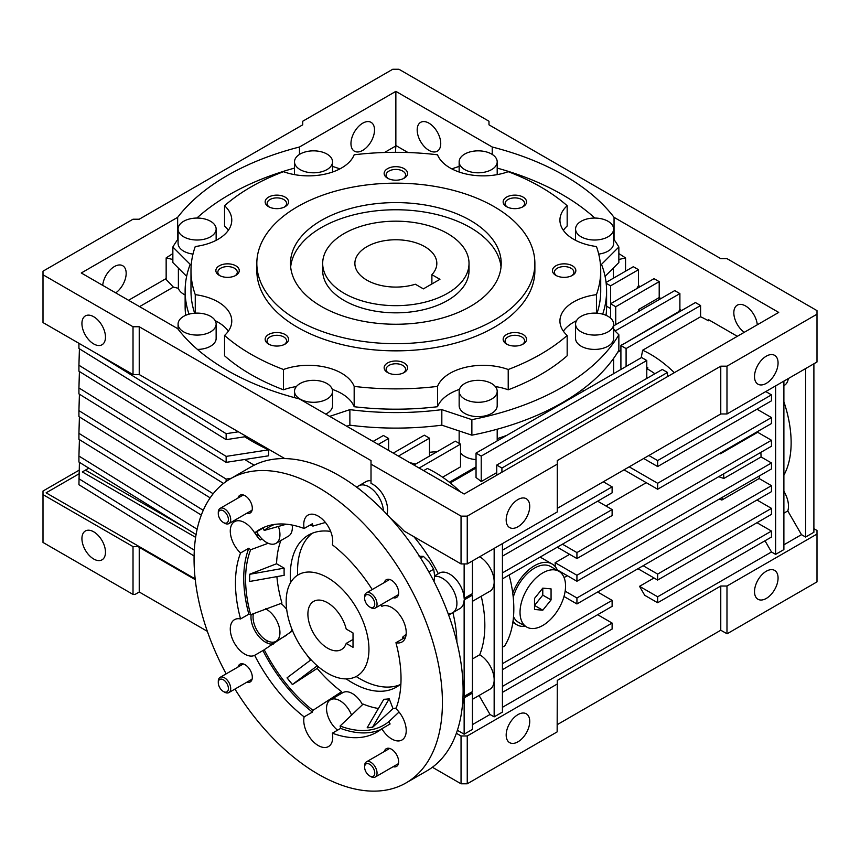 <?xml version="1.0" encoding="UTF-8"?>
<svg xmlns="http://www.w3.org/2000/svg" width="860" height="860" viewBox="0 0 860 860"><rect width="100%" height="100%" fill="white"/><g stroke="black" fill="none" stroke-linecap="round" stroke-linejoin="round"><path stroke-width="1.29" d="M447.587 233.554A73.165 42.247 180 0 1 469.022 263.429A73.165 42.247 180 0 1 423.851 302.451A73.165 42.247 180 0 1 344.118 293.292A73.165 42.247 180 0 1 322.683 263.429A73.165 42.247 180 0 1 367.854 224.395A73.165 42.247 180 0 1 447.587 233.554M431.892 274.673A40.979 23.661 0 0 0 436.826 263.429A40.979 23.661 0 0 0 424.829 246.691A40.979 23.661 0 0 0 380.174 241.563A40.979 23.661 0 0 0 354.879 263.429A40.979 23.661 0 0 0 366.876 280.156A40.979 23.661 0 0 0 415.337 284.23L423.378 288.874L439.933 279.317L431.892 274.673L431.892 283.95M327.563 577.662A58.534 33.798 60 0 1 365.801 629.24A58.534 33.798 60 0 1 356.825 676.154A58.534 33.798 60 0 1 327.563 673.251A58.534 33.798 60 0 1 289.315 621.672A58.534 33.798 60 0 1 298.291 574.77A58.534 33.798 60 0 1 327.563 577.662M346.214 643.398L353.019 647.322L353.019 632.981L346.214 629.058A27.799 16.05 -120 0 0 327.563 602.753A27.799 16.05 -120 0 0 313.653 601.376A27.799 16.05 -120 0 0 309.396 623.661A27.799 16.05 -120 0 0 327.563 648.161A27.799 16.05 -120 0 0 341.463 649.537A27.799 16.05 -120 0 0 346.214 643.398L353.019 639.475M469.022 263.429L469.022 270.588A73.165 42.247 180 0 1 447.587 300.462A73.165 42.247 180 0 1 367.854 309.621A73.165 42.247 180 0 1 322.683 270.588L322.683 263.429M470.356 306.44A105.361 60.834 180 0 1 355.535 319.619A105.361 60.834 180 0 1 290.487 263.429A105.361 60.834 180 0 1 321.35 220.407A105.361 60.834 180 0 1 436.171 207.228A105.361 60.834 180 0 1 501.219 263.429A105.361 60.834 180 0 1 470.356 306.44M290.669 267.008A105.361 60.834 180 0 1 321.35 227.577A105.361 60.834 180 0 1 433.289 213.731A105.361 60.834 180 0 1 501.036 267.008M256.828 263.429L256.828 270.588A139.019 80.259 0 0 0 342.656 344.742A139.019 80.259 0 0 0 494.156 327.348A139.019 80.259 0 0 0 534.877 270.588L534.877 263.429A139.019 80.259 180 0 1 494.156 320.178A139.019 80.259 180 0 1 342.656 337.571A139.019 80.259 180 0 1 256.828 263.429A139.019 80.259 180 0 1 297.549 206.669A139.019 80.259 180 0 1 449.049 189.275A139.019 80.259 180 0 1 534.877 263.429M387.57 168.657A11.707 6.762 0 0 0 387.57 178.213A11.707 6.762 0 0 0 404.135 178.213L404.135 178.213A11.707 6.762 0 0 0 404.135 168.657A11.707 6.762 0 0 0 387.57 168.657M403.362 178.611A9.729 5.611 0 0 0 405.576 175.053A9.729 5.611 0 0 0 399.577 169.861A9.729 5.611 0 0 0 388.978 171.075A9.729 5.611 0 0 0 386.129 175.053A9.729 5.611 0 0 0 388.344 178.611M506.572 197.112A11.707 6.762 0 0 0 506.572 206.669A11.707 6.762 0 0 0 523.127 206.669L523.127 206.669A11.707 6.762 0 0 0 523.127 197.112A11.707 6.762 0 0 0 506.572 197.112M522.364 207.077A9.729 5.611 0 0 0 524.578 203.508A9.729 5.611 0 0 0 518.569 198.316A9.729 5.611 0 0 0 507.97 199.531A9.729 5.611 0 0 0 505.121 203.508A9.729 5.611 0 0 0 507.335 207.077M555.861 265.815A11.707 6.762 0 0 0 555.861 275.372A11.707 6.762 0 0 0 572.416 275.372L572.416 275.372A11.707 6.762 0 0 0 572.416 265.815A11.707 6.762 0 0 0 555.861 265.815M571.653 275.781A9.729 5.611 0 0 0 573.867 272.212A9.729 5.611 0 0 0 567.858 267.019A9.729 5.611 0 0 0 557.259 268.234A9.729 5.611 0 0 0 554.41 272.212A9.729 5.611 0 0 0 556.624 275.781M506.572 334.519A11.707 6.762 0 0 0 506.572 344.075A11.707 6.762 0 0 0 523.127 344.075L523.127 344.075A11.707 6.762 0 0 0 523.127 334.519A11.707 6.762 0 0 0 506.572 334.519M522.364 344.473A9.729 5.611 0 0 0 524.578 340.915A9.729 5.611 0 0 0 518.569 335.723A9.729 5.611 0 0 0 507.97 336.937A9.729 5.611 0 0 0 505.121 340.915A9.729 5.611 0 0 0 507.335 344.473M387.57 362.974A11.707 6.762 0 0 0 387.57 372.531A11.707 6.762 0 0 0 404.135 372.531L404.135 372.531A11.707 6.762 0 0 0 404.135 362.974A11.707 6.762 0 0 0 387.57 362.974M403.362 372.939A9.729 5.611 0 0 0 405.576 369.37A9.729 5.611 0 0 0 399.577 364.178A9.729 5.611 0 0 0 388.978 365.403A9.729 5.611 0 0 0 386.129 369.37A9.729 5.611 0 0 0 388.344 372.939M268.578 334.519A11.707 6.762 0 0 0 268.578 344.075A11.707 6.762 0 0 0 285.133 344.075L285.133 344.075A11.707 6.762 0 0 0 285.133 334.519A11.707 6.762 0 0 0 268.578 334.519M284.37 344.473A9.729 5.611 0 0 0 286.584 340.915A9.729 5.611 0 0 0 280.575 335.723A9.729 5.611 0 0 0 269.975 336.937A9.729 5.611 0 0 0 267.127 340.915A9.729 5.611 0 0 0 269.341 344.473M219.289 265.815A11.707 6.762 0 0 0 219.289 275.372A11.707 6.762 0 0 0 235.844 275.372L235.844 275.372A11.707 6.762 0 0 0 235.844 265.815A11.707 6.762 0 0 0 219.289 265.815M235.081 275.781A9.729 5.611 0 0 0 237.296 272.212A9.729 5.611 0 0 0 231.286 267.019A9.729 5.611 0 0 0 220.687 268.234A9.729 5.611 0 0 0 217.838 272.212A9.729 5.611 0 0 0 220.052 275.781M268.578 197.112A11.707 6.762 0 0 0 268.578 206.669A11.707 6.762 0 0 0 285.133 206.669L285.133 206.669A11.707 6.762 0 0 0 285.133 197.112A11.707 6.762 0 0 0 268.578 197.112M284.37 207.077A9.729 5.611 0 0 0 286.584 203.508A9.729 5.611 0 0 0 280.575 198.316A9.729 5.611 0 0 0 269.975 199.531A9.729 5.611 0 0 0 267.127 203.508A9.729 5.611 0 0 0 269.341 207.077M459.444 389.376A46.827 27.036 0 0 0 450.102 393.558A46.827 27.036 0 0 0 437.536 406.715L437.536 386.398A204.874 118.282 180 0 1 354.169 386.398A46.827 27.036 0 0 0 283.488 369.499A204.874 118.282 180 0 1 224.546 335.464A46.827 27.036 0 0 0 231.77 321.027A46.827 27.036 0 0 0 195.263 294.658A204.874 118.282 180 0 1 190.984 270.588A204.874 118.282 180 0 1 195.263 246.53A46.827 27.036 0 0 0 231.77 220.16A46.827 27.036 0 0 0 224.546 205.723A204.874 118.282 180 0 1 283.488 171.688A46.827 27.036 0 0 0 354.169 154.789A204.874 118.282 180 0 1 437.536 154.789A46.827 27.036 0 0 0 508.217 171.688A204.874 118.282 180 0 1 567.17 205.723A46.827 27.036 0 0 0 559.935 220.16A46.827 27.036 0 0 0 596.442 246.53A204.874 118.282 180 0 1 600.721 270.588A204.874 118.282 180 0 1 596.442 294.658A46.827 27.036 0 0 0 573.652 301.914A46.827 27.036 0 0 0 559.935 321.027A46.827 27.036 0 0 0 567.17 335.464A204.874 118.282 180 0 1 540.714 354.234A204.874 118.282 180 0 1 508.217 369.499L508.217 389.806A46.827 27.036 0 0 0 495.328 386.559M508.217 369.499A46.827 27.036 0 0 0 450.102 373.24A46.827 27.036 0 0 0 437.536 386.398M508.217 389.806A204.874 118.282 0 0 0 540.714 374.541A204.874 118.282 0 0 0 567.17 355.771L567.17 335.464M596.442 294.658L596.442 313.158M576.49 320.715A46.827 27.036 0 0 0 573.652 322.221A46.827 27.036 0 0 0 563.364 331.186M186.642 276.339L172.849 262.547L172.849 247.013A235.608 136.02 180 0 1 178.084 238.983M196.886 218.053A235.608 136.02 180 0 1 229.254 194.725A235.608 136.02 180 0 1 294.507 168.108M598.721 254.098A19.027 10.986 0 0 0 608.041 251.142A19.027 10.986 0 0 0 613.621 243.38L613.621 229.04A19.027 10.986 180 0 1 608.041 236.801A19.027 10.986 180 0 1 587.316 239.188A19.027 10.986 180 0 1 575.566 229.04A19.027 10.986 180 0 1 581.145 221.278A19.027 10.986 180 0 1 601.871 218.892A19.027 10.986 180 0 1 613.621 229.04M575.566 324.091L575.566 338.431A19.027 10.986 0 0 0 587.316 348.579A19.027 10.986 0 0 0 608.041 346.204A19.027 10.986 0 0 0 613.621 338.431L613.621 324.091A19.027 10.986 180 0 1 608.041 331.863A19.027 10.986 180 0 1 587.316 334.239A19.027 10.986 180 0 1 575.566 324.091A19.027 10.986 180 0 1 581.145 316.329A19.027 10.986 180 0 1 601.871 313.943A19.027 10.986 180 0 1 613.621 324.091M459.154 391.311L459.154 405.651A19.027 10.986 0 0 0 470.893 415.799A19.027 10.986 0 0 0 491.63 413.413A19.027 10.986 0 0 0 497.198 405.651L497.198 391.311A19.027 10.986 180 0 1 491.63 399.072A19.027 10.986 180 0 1 470.893 401.459A19.027 10.986 180 0 1 459.154 391.311A19.027 10.986 180 0 1 464.722 383.538A19.027 10.986 180 0 1 485.459 381.163A19.027 10.986 180 0 1 497.198 391.311M325.693 414.09A19.027 10.986 0 0 0 326.983 413.413A19.027 10.986 0 0 0 332.551 405.651L332.551 391.311A19.027 10.986 180 0 1 326.983 399.072A19.027 10.986 180 0 1 306.257 401.459A19.027 10.986 180 0 1 294.507 391.311A19.027 10.986 180 0 1 300.075 383.538A19.027 10.986 180 0 1 320.812 381.163A19.027 10.986 180 0 1 332.551 391.311M197.434 349.418A19.027 10.986 0 0 0 210.56 346.204A19.027 10.986 0 0 0 216.139 338.431L216.139 324.091A19.027 10.986 180 0 1 210.56 331.863A19.027 10.986 180 0 1 189.834 334.239A19.027 10.986 180 0 1 178.084 324.091A19.027 10.986 180 0 1 183.664 316.329A19.027 10.986 180 0 1 204.39 313.943A19.027 10.986 180 0 1 216.139 324.091M183.664 221.278A19.027 10.986 180 0 1 204.39 218.892A19.027 10.986 180 0 1 216.139 229.04A19.027 10.986 180 0 1 210.56 236.801A19.027 10.986 180 0 1 189.834 239.188A19.027 10.986 180 0 1 178.084 229.04A19.027 10.986 180 0 1 183.664 221.278M300.075 154.058A19.027 10.986 180 0 1 320.812 151.682A19.027 10.986 180 0 1 332.551 161.82A19.027 10.986 180 0 1 326.983 169.592A19.027 10.986 180 0 1 306.257 171.968A19.027 10.986 180 0 1 294.507 161.82A19.027 10.986 180 0 1 300.075 154.058M464.722 154.058A19.027 10.986 180 0 1 485.459 151.682A19.027 10.986 180 0 1 497.198 161.82A19.027 10.986 180 0 1 491.63 169.592A19.027 10.986 180 0 1 470.893 171.968A19.027 10.986 180 0 1 459.154 161.82A19.027 10.986 180 0 1 464.722 154.058M81.926 538.607A16.652 9.61 60 0 1 85.376 530.986A16.652 9.61 60 0 1 98.212 535.447A16.652 9.61 60 0 1 105.479 552.206A16.652 9.61 60 0 1 102.028 559.828A16.652 9.61 60 0 1 89.193 555.366A16.652 9.61 60 0 1 81.926 538.607M517.957 741.814A16.652 9.61 -60 0 1 509.625 742.632A16.652 9.61 -60 0 1 507.077 729.291A16.652 9.61 -60 0 1 517.957 714.617A16.652 9.61 -60 0 1 526.277 713.789A16.652 9.61 -60 0 1 528.836 727.141A16.652 9.61 -60 0 1 517.957 741.814M766.292 598.431A16.652 9.61 -60 0 1 757.972 599.259A16.652 9.61 -60 0 1 755.413 585.918A16.652 9.61 -60 0 1 766.292 571.233A16.652 9.61 -60 0 1 774.624 570.416A16.652 9.61 -60 0 1 777.171 583.757A16.652 9.61 -60 0 1 766.292 598.431M613.32 278.264L613.32 268.073M497.198 438.654A207.798 119.97 0 0 0 506.744 435.375M178.385 268.073L178.385 288.315A19.027 10.986 0 0 0 185.126 294.926M744.255 332.304A16.652 9.61 60 0 1 733.827 312.782A16.652 9.61 60 0 1 737.278 305.16A16.652 9.61 60 0 1 749.479 308.976A16.652 9.61 60 0 1 757.294 324.779M472.43 601.333L489.931 591.228A20.489 11.825 -120 0 0 494.156 582.596L494.156 679.077A20.489 11.825 -120 0 0 479.708 654.761L472.43 658.964M464.142 696.396L464.142 599.925L472.43 595.141L472.43 691.623L464.142 696.396A20.489 11.825 -120 0 0 463.11 690.3M356.631 487.039L358.706 485.846A20.489 11.825 60 0 1 373.992 490.813A20.489 11.825 60 0 1 383.399 510.679A20.489 11.825 -120 0 0 368.951 486.857A20.489 11.825 -120 0 0 358.706 485.846L365.952 481.664A20.489 11.825 60 0 1 371.015 480.794M371.015 464.153L371.015 460.573L139.234 326.746L133.02 326.746L43 274.77L43 271.19L133.02 219.214L139.234 219.214L302.72 124.829L302.72 121.239L392.751 69.262L398.954 69.262L488.985 121.239L488.985 124.829L720.766 258.645L726.979 258.645L817 310.621L817 314.201L726.979 366.177L720.766 366.177L557.28 460.573L557.28 464.153L467.249 516.129L461.046 516.129L371.015 464.153L371.015 483.438A20.489 11.825 60 0 1 387.57 509.561A20.489 11.825 60 0 1 386.871 514.291M517.957 526.739A16.652 9.61 -60 0 1 509.625 527.567A16.652 9.61 -60 0 1 507.077 514.215A16.652 9.61 -60 0 1 517.957 499.542A16.652 9.61 -60 0 1 526.277 498.725A16.652 9.61 -60 0 1 528.836 512.065A16.652 9.61 -60 0 1 517.957 526.739M766.292 383.356A16.652 9.61 -60 0 1 757.972 384.183A16.652 9.61 -60 0 1 755.413 370.843A16.652 9.61 -60 0 1 766.292 356.169A16.652 9.61 -60 0 1 774.624 355.341A16.652 9.61 -60 0 1 777.171 368.682A16.652 9.61 -60 0 1 766.292 383.356M440.739 143.566A16.652 9.61 -120 0 0 433.472 126.807A16.652 9.61 -120 0 0 420.637 122.346A16.652 9.61 -120 0 0 417.186 129.978A16.652 9.61 -120 0 0 424.464 146.737A16.652 9.61 -120 0 0 437.288 151.199A16.652 9.61 -120 0 0 440.739 143.566M362.737 123.173A16.652 9.61 120 0 0 351.858 137.847A16.652 9.61 120 0 0 354.417 151.199A16.652 9.61 120 0 0 362.737 150.371A16.652 9.61 120 0 0 373.616 135.697A16.652 9.61 120 0 0 371.068 122.346A16.652 9.61 120 0 0 362.737 123.173M115.745 292.884A16.652 9.61 120 0 0 125.517 278.199A16.652 9.61 120 0 0 122.722 265.729A16.652 9.61 120 0 0 114.401 266.557A16.652 9.61 120 0 0 102.706 285.348M81.926 323.532A16.652 9.61 60 0 1 85.376 315.91A16.652 9.61 60 0 1 98.212 320.371A16.652 9.61 60 0 1 105.479 337.131A16.652 9.61 60 0 1 102.028 344.752A16.652 9.61 60 0 1 89.193 340.291A16.652 9.61 60 0 1 81.926 323.532M448.651 615.061L452.672 612.739A20.489 11.825 -120 0 0 455.811 596.324A20.489 11.825 -120 0 0 442.427 578.275A20.489 11.825 -120 0 0 434.612 576.404A20.489 11.825 60 0 1 449.382 584.327A20.489 11.825 60 0 1 456.918 603.365A20.489 11.825 60 0 1 452.672 612.739A20.489 11.825 60 0 1 448.135 613.664M494.156 548.39L494.156 581.091A20.489 11.825 -120 0 0 479.665 556.753M434.623 575.845L439.428 573.072A20.489 11.825 60 0 1 454.918 578.253A20.489 11.825 60 0 1 464.142 598.42L472.43 593.636L472.43 560.935M186.254 414.961A19.027 10.986 180 0 1 180.772 411.564M512.743 593.163A35.12 20.274 -60 0 1 534.511 565.719A35.12 20.274 -60 0 1 552.066 563.977A35.12 20.274 -60 0 1 557.624 570.567M552.066 563.977L541.725 558A35.12 20.274 120 0 0 539.983 557.183M399.771 684.807A87.806 50.697 60 0 1 356.169 676.519M297.646 575.157A87.806 50.697 60 0 1 297.549 571.094A87.806 50.697 60 0 1 312.266 533.254M662.308 369.467L496.747 465.056L501.917 468.034L667.478 372.455L662.308 369.467M641.603 357.513L476.042 453.102L481.224 456.09L646.784 360.501L641.603 357.513M525.428 626.327A35.12 20.274 -60 0 1 516.946 624.812A35.12 20.274 -60 0 1 513.022 621.167M223.525 483.438L78.927 393.912L78.927 387.935L226.148 479.095L231.222 478.31M79.421 371.52L78.927 387.935M226.148 481.492L226.148 479.095M210.152 497.865L78.927 416.616L78.927 410.639L213.183 493.758M79.421 394.224L78.927 410.639M201.315 515.086L78.927 439.32L78.927 433.343L203.261 510.324M79.421 416.917L78.927 433.343M196.091 534.565L78.927 462.024L78.927 456.047L197.144 529.233M79.421 439.621L78.927 456.047M226.148 462.368L78.927 371.208L78.927 365.242L226.148 456.391L268.61 449.823L268.61 455.8L226.148 462.368L226.148 456.391M79.421 348.816L78.927 365.242M97.459 354.008L226.148 433.687L226.148 439.664L246.551 436.504L238.392 431.795L226.148 433.687M226.148 439.664L78.927 348.504L78.927 343.312M667.478 372.455L667.478 376.637M501.917 468.034L501.917 472.215M496.747 465.056L496.747 475.204M646.784 360.501L646.784 378.421M496.747 472.602L481.224 481.557A87.806 50.697 -120 0 0 476.042 477.558L476.042 453.102M481.224 456.09L481.224 481.557M557.28 547.197L576.931 558.548L771.474 446.233L771.474 440.255L576.931 552.571L576.931 558.548M576.931 552.571L562.451 544.208M719.573 453.5L720.422 453.8L757.671 432.29A103.899 59.985 -120 0 0 757.509 431.591M720.25 453.102A103.899 59.985 60 0 1 720.422 453.8M563.999 596.485L576.931 603.957L771.474 491.64L771.474 485.663L576.931 597.979L576.931 603.957M576.931 597.979L565.149 591.175M719.218 499.101L721.862 500.036L759.111 478.525A103.899 59.985 -120 0 0 759.713 475.731M722.454 497.231A103.899 59.985 60 0 1 721.862 500.036M557.345 569.943L576.931 581.253L771.474 468.937L771.474 462.959L576.931 575.275L576.931 581.253M576.931 575.275L555.151 562.698L569.642 554.334M555.205 566.589A87.806 50.697 -120 0 0 555.151 562.698M718.713 476.698L723.83 478.472L761.078 456.961A103.899 59.985 -120 0 0 760.842 452.371M723.593 473.881A103.899 59.985 60 0 1 723.83 478.472M502.433 647.204L504.712 645.892A111.219 64.21 -120 0 0 509.098 575.017M43 274.77L43 322.565L133.02 374.541L139.234 374.541L238.392 431.795M244.756 459.487A203.111 117.272 0 0 0 254.205 465.163M255.603 534.049A203.111 117.272 0 0 0 259.537 536.156M244.756 436.783A203.111 117.272 0 0 0 268.61 449.823M709.382 320.178L708.35 320.78L708.35 319.576L737.321 336.303M681.636 310.514L679.894 309.514L678.626 311.696L621.834 345.032M679.765 311.589L678.626 311.696M419.132 468.034L460.53 444.136L455.348 441.159L413.961 465.056M646.784 368.273L647.827 367.671L647.569 369.015A87.806 50.697 60 0 1 654.89 373.745M647.569 369.015L646.784 369.467M476.042 468.034L450.264 482.922M479.708 654.761A111.219 64.21 -120 0 0 481.245 596.249M456.886 642.162A114.144 65.897 -120 0 0 452.887 612.621M452.672 612.739L459.917 608.558A20.489 11.825 -120 0 0 464.142 599.925M79.421 462.325L78.927 484.717L194.102 556.033M78.927 478.751L194.328 550.196M597.635 592.003L612.116 600.366L502.433 663.694M502.433 669.671L612.116 606.343L612.116 600.366M637.991 568.707L657.642 580.059L771.474 514.344L771.474 508.367L657.642 574.082L657.642 580.059M657.642 574.082L643.162 565.719M657.642 596.786L639.539 586.326L644.71 595.292L657.642 602.753L771.474 537.038L771.474 531.072L657.642 596.786L657.642 602.753M597.635 614.707L612.116 623.07L502.433 686.398M502.433 692.364L612.116 629.047L612.116 623.07M783.89 513.183L787.782 510.926A20.489 11.825 -120 0 0 783.89 491.296M783.89 385.656L784.245 385.452A20.489 11.825 -120 0 0 788.319 378.561M783.89 475.193A103.899 59.985 -120 0 0 783.89 401.738M771.474 531.072L756.983 522.708M654.03 577.963L639.539 586.326M771.474 508.367L756.983 500.004M771.474 485.663L759.111 478.525M564.074 577.554L567.299 575.684M771.474 462.959L761.078 456.961M771.474 440.255L757.671 432.29M605.924 505.981L646.279 482.686M657.642 489.243L771.474 423.529L771.474 417.562L657.642 483.277L657.642 489.243L624.016 469.829M657.642 466.55L771.474 400.825L771.474 394.858L657.642 460.573L657.642 466.55L643.678 458.477M603.322 481.783L612.116 486.857L502.433 550.185M502.433 556.162L612.116 492.834L612.116 486.857M771.474 394.858L765.776 391.569M648.849 455.488L657.642 460.573M629.187 466.84L657.642 483.277M771.474 417.562L756.983 409.199M597.635 501.197L612.116 509.561L502.433 572.889M502.433 578.855L612.116 515.538L612.116 509.561M378.26 444.437L388.613 438.471L383.431 435.483L373.089 441.449M398.438 456.09L429.484 438.17L424.313 435.181L393.267 453.102M409.994 462.766A111.219 64.21 60 0 1 415.638 464.088M423.658 470.646L427.409 468.485A111.219 64.21 60 0 1 460.347 491.834M390.515 518.236A114.144 65.897 60 0 1 404.135 531.061L461.046 563.923L461.046 516.129M413.832 536.662A114.144 65.897 60 0 1 438.299 573.728M139.234 326.746L139.234 374.541L284.81 458.595M606.16 283.284L610.568 285.832L638.507 269.696L633.325 266.707L606.063 282.445M708.35 320.78A103.899 59.985 -120 0 0 700.588 316.77L642.646 350.224L641.205 357.749M674.337 372.67A103.899 59.985 -120 0 0 642.646 350.224M695.417 302.559L620.909 345.569L626.091 348.558L700.588 305.536L695.417 302.559M622.758 344.505A103.899 59.985 -120 0 0 621.952 344.419M613.621 329.412L615.738 330.638L679.894 293.593L674.724 290.605L613.621 325.886M654.03 278.661L610.568 303.752L615.738 306.74L659.201 281.65L654.03 278.661M640.238 286.616L638.507 285.617L636.765 288.627M407.973 152.521L395.858 145.523L395.482 152.306M395.482 146.168L384.517 152.489M172.849 253.571L166.152 257.903L166.152 279.5L173.365 287.111L139.567 306.633M172.849 259.505L166.152 257.903M166.152 278.565L128.559 300.269M638.507 285.617L638.507 269.696M610.568 285.832L610.568 318.125M610.568 308.525L606.579 306.224M388.613 438.471L388.613 450.414M429.484 438.17L429.484 456.09M460.53 444.136L460.53 466.84L442.588 477.203M449.393 482.234L476.042 466.84M647.827 367.671L646.784 367.069M700.588 316.77L700.588 305.536M626.091 348.558L626.091 366.478M620.909 345.569L620.909 368.273L621.952 368.865M620.909 350.246L617.727 352.181M679.894 309.514L679.894 293.593M615.738 330.638L615.738 331.68M660.942 298.56L659.201 297.56L638.507 309.6A20.489 11.825 60 0 1 639.517 310.933M659.502 299.398L659.115 297.7M638.507 309.6L638.507 311.513M659.201 297.56L659.201 281.65M615.738 306.74L615.738 324.661M618.856 253.571L625.553 257.903L618.856 259.505M625.553 271.201L625.553 257.903M195.209 579.156L138.815 547.078L195.274 579.672M183.266 526.621L85.43 470.13L82.323 471.925L195.639 537.35M79.077 473.796L46.107 492.834L195.188 578.898M88.838 468.162L85.43 470.13M457.391 730.29L464.142 734.193L472.43 729.409L472.43 693.117L464.142 697.901L464.142 734.193M464.142 697.901A20.489 11.825 60 0 1 462.551 703.899M472.43 724.625L490.017 714.477L479.052 695.482M490.017 714.477L494.156 716.864L502.433 712.08L502.433 543.606M472.43 699.32L489.931 689.215A20.489 11.825 -120 0 0 494.156 680.572L494.156 716.864M502.433 707.307L771.474 551.98L765.002 540.779M783.89 544.81L801.477 534.651L787.782 510.926M805.616 368.564L805.616 537.038L813.893 532.265L813.893 363.791M801.477 534.651L805.616 537.038M775.612 385.893L775.612 554.367L783.89 549.583L783.89 381.12M771.474 551.98L775.612 554.367M464.142 598.42L464.142 563.923M395.858 145.523L395.858 91.364L299.484 147.006L299.484 154.424M299.484 147.006A238.532 137.718 0 0 0 177.654 217.344L177.654 239.585M177.654 217.344L81.281 272.986L177.654 328.627A238.532 137.718 0 0 0 299.484 398.954L464.142 494.027L778.719 312.416L614.051 217.344A238.532 137.718 0 0 0 492.221 147.006L492.221 154.424M614.051 239.585L614.051 217.344M492.221 147.006L395.858 91.364M133.02 374.541L133.02 326.746M557.28 508.367L720.766 413.972L726.979 413.972L726.979 366.177M726.979 413.972L817 361.995L817 314.201M720.766 413.972L720.766 366.177M461.046 563.923L467.249 563.923L557.28 511.947L557.28 464.153M467.249 563.923L467.249 516.129M178.385 288.315L173.365 287.111M582.112 389.731A19.027 10.986 0 0 0 584.22 390.655M571.588 397.943A207.798 119.97 0 0 0 574.759 394.944M460.53 452.758A19.027 10.986 0 0 0 476.042 459.573M429.484 452.306A207.798 119.97 0 0 0 437.514 451.457M207.357 631.337L139.234 592.003L139.234 547.315M138.815 546.605L133.02 546.605L133.02 594.421L43 542.445L43 494.629L133.02 546.605M139.234 592.003L135.052 594.421L133.02 594.421M79.184 470.151L43 491.038L43 494.629M726.979 633.702L726.979 586.025L817 534.06L817 581.876L727.098 633.777L720.766 630.24L720.766 586.025L557.28 680.421L557.151 731.892L467.249 783.793L461.046 783.793L432.387 767.26M720.766 630.24L557.28 724.625M726.979 586.025L720.766 586.025M456.37 733.279L461.046 735.977L467.249 735.977L557.28 684.001M817 534.06L817 530.469L813.893 528.674M467.249 735.977L467.249 783.793M461.046 735.977L461.046 783.793M613.621 238.983A235.608 136.02 180 0 1 618.856 247.013L618.856 262.547L605.064 276.339M606.02 315.308A210.721 121.658 0 0 0 606.579 306.44L606.579 290.906A210.721 121.658 180 0 1 602.699 314.158M471.871 435.181A235.608 136.02 0 0 0 618.856 350.332L618.856 334.798A235.608 136.02 180 0 1 471.871 419.648L471.871 435.181L441.825 425.173L441.825 409.639A210.721 121.658 180 0 1 349.88 409.639L349.88 425.173A210.721 121.658 0 0 0 441.825 425.173M349.88 425.173L346.709 426.227M189.006 314.158A210.721 121.658 180 0 1 185.126 290.906L185.126 306.44A210.721 121.658 0 0 0 185.685 315.308M332.551 166.399L339.937 168.861M451.769 168.861L459.154 166.399M497.198 168.108A235.608 136.02 180 0 1 594.819 218.053M618.856 247.013L601.505 264.364A210.721 121.658 180 0 1 606.579 290.906M613.621 329.563L618.856 334.798M471.871 419.648L441.825 409.639M349.88 409.639L329.66 416.38M185.126 290.906A210.721 121.658 180 0 1 190.2 264.364L172.849 247.013M178.084 229.04L178.084 243.38A19.027 10.986 0 0 0 192.984 254.098M567.17 205.723L567.17 226.029A46.827 27.036 0 0 0 563.364 230.308M597.055 313.201A204.874 118.282 0 0 0 600.721 290.906L600.721 270.588M354.169 386.398L354.169 406.715A204.874 118.282 0 0 0 437.536 406.715M354.169 406.715A46.827 27.036 0 0 0 332.261 389.376M296.377 386.559A46.827 27.036 0 0 0 283.488 389.806L283.488 369.499M224.546 335.464L224.546 355.771A204.874 118.282 0 0 0 283.488 389.806M228.341 331.186A46.827 27.036 0 0 0 215.215 320.715M190.984 270.588L190.984 290.906A204.874 118.282 0 0 0 194.65 313.201M228.341 230.308A46.827 27.036 0 0 0 224.546 226.029L224.546 205.723M195.263 313.158L195.263 294.658M558.882 571.287A32.196 18.587 120 0 0 542.789 572.889A32.196 18.587 120 0 0 521.762 601.258A32.196 18.587 120 0 0 526.696 627.047A32.196 18.587 120 0 0 542.789 625.457A32.196 18.587 120 0 0 563.816 597.087A32.196 18.587 120 0 0 558.882 571.287L550.604 566.514A32.196 18.587 120 0 0 534.511 568.105A32.196 18.587 120 0 0 513.226 597.345M513.506 616.641A32.196 18.587 120 0 0 518.419 622.274L526.696 627.047M542.789 588.133L534.511 598.431L534.511 609.471L542.789 610.213L551.067 599.914L551.067 588.874L542.789 588.133L542.789 595.131L551.067 599.914M542.789 610.213L534.511 605.429L542.789 595.131M370.832 776.623L369.682 775.957A7.159 4.128 60 0 1 364.618 767.184A7.159 4.128 60 0 1 369.682 764.271A7.159 4.128 60 0 1 374.745 773.033A7.159 4.128 60 0 1 369.682 775.957L370.832 776.623A8.783 5.074 60 0 0 375.218 777.053L398.438 763.648M364.618 767.184L364.618 765.862A8.783 5.074 60 0 1 366.446 761.842A8.783 5.074 60 0 1 370.832 762.283A8.783 5.074 60 0 1 376.572 770.022A8.783 5.074 60 0 1 375.218 777.053M393.171 597.721A10.245 5.912 -120 0 0 396.535 597.463A10.245 5.912 -120 0 0 398.105 589.25A10.245 5.912 -120 0 0 391.418 580.221A10.245 5.912 -120 0 0 386.29 579.715A10.245 5.912 -120 0 0 384.388 582.51M246.831 513.226A10.245 5.912 -120 0 0 250.196 512.979A10.245 5.912 -120 0 0 251.765 504.766A10.245 5.912 -120 0 0 245.078 495.736A10.245 5.912 -120 0 0 239.951 495.231A10.245 5.912 -120 0 0 238.048 498.026M246.831 682.206A10.245 5.912 -120 0 0 250.196 681.948A10.245 5.912 -120 0 0 251.765 673.745A10.245 5.912 -120 0 0 245.078 664.716A10.245 5.912 -120 0 0 239.951 664.21A10.245 5.912 -120 0 0 238.048 666.995M393.171 766.69A10.245 5.912 -120 0 0 396.535 766.432A10.245 5.912 -120 0 0 398.105 758.23A10.245 5.912 -120 0 0 391.418 749.2A10.245 5.912 -120 0 0 386.29 748.695A10.245 5.912 -120 0 0 384.388 751.489M226.158 673.864A175.601 101.383 60 0 1 230.448 478.751A175.601 101.383 60 0 1 318.243 487.448A175.601 101.383 60 0 1 432.967 642.194A175.601 101.383 60 0 1 406.049 782.912A175.601 101.383 60 0 1 318.243 774.215A175.601 101.383 60 0 1 234.941 689.064M406.049 782.912L426.743 770.968A175.601 101.383 -120 0 0 453.661 630.251A175.601 101.383 -120 0 0 338.937 475.505A175.601 101.383 -120 0 0 251.142 466.808L230.448 478.751M372.229 589.53A117.067 67.585 -120 0 0 332.358 544.788A20.489 11.825 -120 0 0 318.243 516.129A20.489 11.825 -120 0 0 307.998 515.119A20.489 11.825 -120 0 0 304.139 528.502A117.067 67.585 -120 0 0 259.709 529.448A117.067 67.585 -120 0 0 254.657 532.92A20.489 11.825 -120 0 0 244.767 522.697A20.489 11.825 -120 0 0 234.522 521.676A20.489 11.825 -120 0 0 240.553 552.991A117.067 67.585 -120 0 0 240.553 618.963A20.489 11.825 -120 0 0 234.522 619.651A20.489 11.825 -120 0 0 231.383 636.077A20.489 11.825 -120 0 0 244.767 654.127A20.489 11.825 -120 0 0 254.657 655.331A117.067 67.585 -120 0 0 304.139 716.875A20.489 11.825 -120 0 0 311.212 739.374A20.489 11.825 -120 0 0 328.488 746.555A20.489 11.825 -120 0 0 332.358 733.171A117.067 67.585 -120 0 0 376.777 732.215A117.067 67.585 -120 0 0 381.829 728.753L390.107 723.97A20.489 11.825 60 0 1 388.827 721.658L399.04 712.026M381.829 728.753A20.489 11.825 -120 0 0 391.73 738.976A20.489 11.825 -120 0 0 401.975 739.987A20.489 11.825 -120 0 0 395.944 708.672A117.067 67.585 -120 0 0 395.944 642.71A20.489 11.825 -120 0 0 401.975 642.011A20.489 11.825 -120 0 0 405.114 625.596A20.489 11.825 -120 0 0 391.73 607.547A20.489 11.825 -120 0 0 381.829 606.343A117.067 67.585 -120 0 0 381.002 604.741M240.553 618.963L248.83 614.18A20.489 11.825 60 0 1 250.647 614.739L281.951 603.086A107.339 61.974 -120 0 1 276.898 576.608M251.163 614.524A20.489 11.825 -120 0 0 265.46 642.173A20.489 11.825 -120 0 0 273.362 644.033M268.191 543.262L250.647 549.755A20.489 11.825 60 0 1 248.83 548.218A117.067 67.585 -120 0 0 248.83 614.18M240.553 552.991L248.83 548.218M254.882 532.791A20.489 11.825 -120 0 0 260.161 539.983L261.999 538.919M254.657 532.92L262.934 528.137A20.489 11.825 60 0 1 264.214 530.448L286.348 524.213M406.135 634.293L402.405 637.367A20.489 11.825 60 0 0 404.221 637.926L395.944 642.71M400.9 683.872A87.806 50.697 60 0 1 396.299 687.162A87.806 50.697 60 0 1 352.396 682.808A87.806 50.697 60 0 1 346.225 678.895M290.615 582.575A87.806 50.697 60 0 1 308.493 535.081A87.806 50.697 60 0 1 330.67 531.415M337.571 730.162A19.027 10.986 60 0 1 327.133 713.488A19.027 10.986 60 0 1 330.466 699.793L342.882 692.622A19.027 10.986 60 0 1 352.396 693.568A19.027 10.986 60 0 1 362.522 704.716M330.466 699.793A19.027 10.986 60 0 1 339.979 700.728A19.027 10.986 60 0 1 351.675 715.37M280.854 603.43A19.027 10.986 60 0 1 286.702 609.525M291.916 629.165A19.027 10.986 60 0 1 290.282 632.551M265.525 608.805A19.027 10.986 60 0 1 266.493 609.321A19.027 10.986 60 0 1 278.919 626.08A19.027 10.986 60 0 1 276.006 641.323A19.027 10.986 60 0 1 266.493 640.388A19.027 10.986 60 0 1 253.442 613.578M292.207 525.062A19.027 10.986 60 0 1 288.423 536.178L276.006 543.348A19.027 10.986 60 0 1 266.493 542.413A19.027 10.986 60 0 1 256.646 531.77M278.361 526.406A19.027 10.986 60 0 1 276.006 543.348M360.834 490.393A32.196 18.587 -120 0 0 354.987 485.975M249.712 574.297L249.615 574.243A113.541 65.553 -120 0 0 249.615 581.414L249.712 581.467A113.402 65.468 60 0 1 249.712 574.297L284.165 568.148A96.578 55.76 -120 0 0 284.165 575.318L249.712 581.467M287.089 677.798L287.036 677.863A113.541 65.553 -120 0 0 292.411 684.549L292.464 684.485A113.402 65.468 60 0 1 287.089 677.798L311.04 659.738M367.209 727.635L367.263 727.764A113.541 65.553 -120 0 0 372.638 727.28L372.584 727.162A113.402 65.468 60 0 1 367.209 727.635L383.818 699.277A96.578 55.76 -120 0 0 389.193 698.793L392.998 708.608A107.339 61.974 -120 0 0 396.213 707.984M280.844 540.553A107.339 61.974 -120 0 0 276.554 563.751L284.165 568.148M276.554 563.751L249.615 574.243M292.464 684.485L317.254 665.79M292.411 684.549L317.168 668.413A107.339 61.974 -120 0 0 341.646 691.676A20.489 11.825 -120 0 0 339.077 694.816M318.34 666.726L317.168 668.413M372.584 727.162L389.193 698.793M372.638 727.28L392.998 708.608M264.214 530.448A114.444 66.08 60 0 1 274.555 524.417M310.084 525.062A114.444 66.08 60 0 1 312.954 526.094A20.489 11.825 60 0 1 312.416 523.718L304.139 528.502M263.998 527.309A117.067 67.585 -120 0 0 262.934 528.137M325.413 522.461L312.954 526.094M250.647 614.739A114.444 66.08 60 0 1 250.647 549.755M312.416 712.101A20.489 11.825 60 0 1 312.954 710.338A114.444 66.08 60 0 1 264.214 649.719A20.489 11.825 60 0 1 263.289 650.364A20.489 11.825 60 0 1 262.934 650.547A117.067 67.585 -120 0 0 312.416 712.101L304.139 716.875M312.954 710.338L341.646 691.676M292.701 630.778L264.214 649.719M306.579 654.546A107.339 61.974 -120 0 0 310.557 660.093M388.827 721.658A114.444 66.08 60 0 1 340.098 726.012A20.489 11.825 60 0 1 340.635 728.388A117.067 67.585 -120 0 0 380.776 729.581M378.432 708.479A107.339 61.974 -120 0 1 363.135 704.082L340.098 726.012M402.405 637.367A114.444 66.08 60 0 1 402.77 638.765M254.657 655.331L262.934 650.547M332.358 733.171L340.635 728.388M218.29 682.7A7.159 4.128 60 0 1 223.353 679.776A7.159 4.128 60 0 1 228.405 688.548A7.159 4.128 60 0 1 223.353 691.472A7.159 4.128 60 0 1 218.29 682.7L218.29 681.378A8.783 5.074 60 0 1 220.106 677.357A8.783 5.074 60 0 1 226.868 679.712A8.783 5.074 60 0 1 230.706 688.548A8.783 5.074 60 0 1 228.889 692.569A8.783 5.074 60 0 1 224.492 692.128L223.353 691.472M271.319 644.129L276.877 640.818M265.708 642.323L268.546 641.388M224.492 523.159L223.353 522.493A7.159 4.128 60 0 1 218.29 513.732A7.159 4.128 60 0 1 223.353 510.808A7.159 4.128 60 0 1 228.405 519.569A7.159 4.128 60 0 1 223.353 522.493L224.492 523.159A8.783 5.074 60 0 0 228.889 523.589L252.109 510.184M218.29 513.732L218.29 512.399A8.783 5.074 60 0 1 220.106 508.378A8.783 5.074 60 0 1 224.492 508.819A8.783 5.074 60 0 1 230.233 516.559A8.783 5.074 60 0 1 228.889 523.589M364.618 598.216A7.159 4.128 60 0 1 369.682 595.292A7.159 4.128 60 0 1 374.745 604.053A7.159 4.128 60 0 1 369.682 606.977A7.159 4.128 60 0 1 364.618 598.216L364.618 596.883A8.783 5.074 60 0 1 366.446 592.873A8.783 5.074 60 0 1 373.208 595.217A8.783 5.074 60 0 1 377.046 604.053A8.783 5.074 60 0 1 375.218 608.074A8.783 5.074 60 0 1 370.832 607.644L369.682 606.977M420.562 557.957L423.356 556.355L429.452 562.257L433.698 569.223L434.623 575.587L434.01 581.532M428.904 571.997L433.698 569.223M419.099 556.28L423.356 556.355M494.156 679.077L494.156 680.572M494.156 581.091L494.156 582.596M216.139 240.316L216.139 229.04M332.551 172.022L332.551 161.82M497.198 174.623L497.198 161.82M459.154 430.946L459.154 443.351M497.198 429.237L497.198 440.89M613.621 358.362L613.621 373.681M516.946 624.812L512.839 622.436M459.154 172.022L459.154 161.82M294.507 174.623L294.507 161.82M178.084 329.176L178.084 324.091M294.507 397.642L294.507 391.311M575.566 240.316L575.566 229.04M366.446 761.842L389.666 748.437M286.294 635.389L276.006 641.323M228.889 692.569L252.109 679.163M220.106 677.357L243.326 663.952M220.106 508.378L243.326 494.973M366.446 592.873L389.666 579.468M375.218 608.074L398.438 594.668"/></g></svg>
